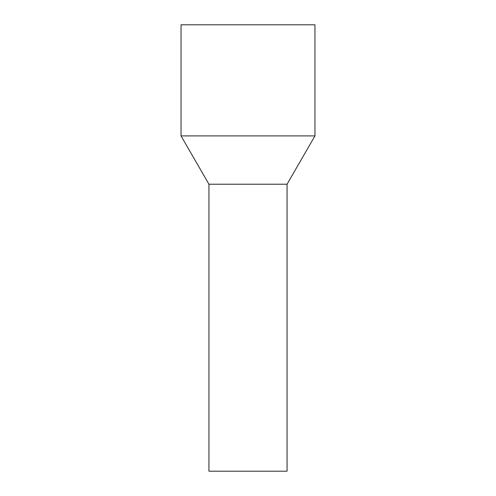 <?xml version="1.0" encoding="UTF-8"?>
<svg xmlns="http://www.w3.org/2000/svg" width="496" height="496" viewBox="0 0 496 496"><rect width="100%" height="100%" fill="white"/><g stroke="black" fill="none" stroke-linecap="round" stroke-linejoin="round"><path stroke-width="0.74" d="M287.06 471.2L208.94 471.2L208.94 184.227L229.276 184.227L208.94 184.227L181.04 135.904L314.96 135.904L287.06 184.227L229.276 184.227L287.06 184.227L287.06 471.2M314.96 135.904L314.96 24.8L181.04 24.8L181.04 135.904"/></g></svg>

